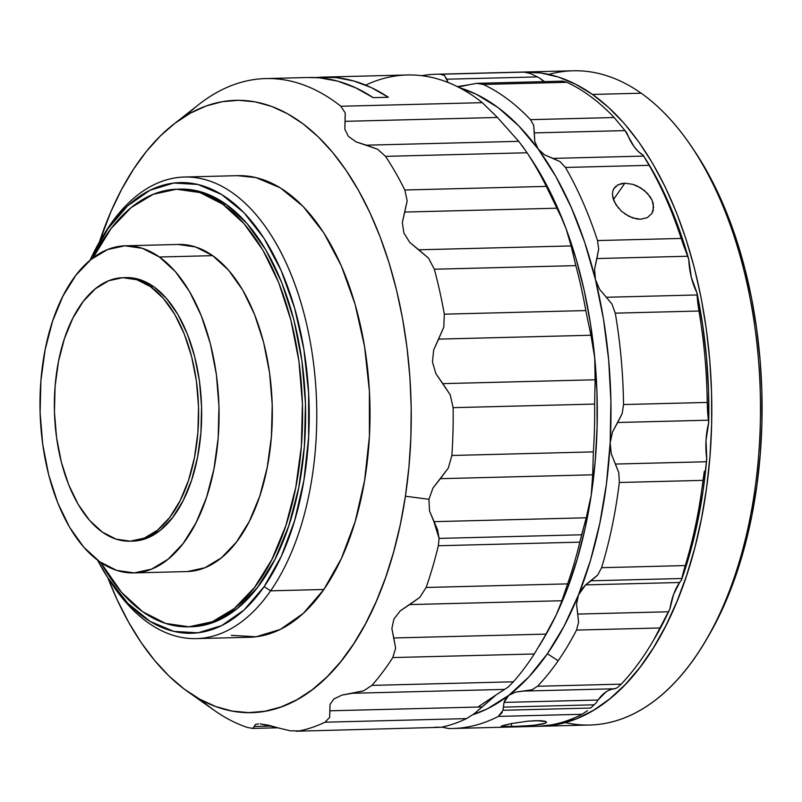 <?xml version="1.0" encoding="UTF-8"?>
<svg xmlns="http://www.w3.org/2000/svg" width="802" height="802" viewBox="0 0 802 802"><rect width="100%" height="100%" fill="white"/><g stroke="black" fill="none" stroke-linecap="round" stroke-linejoin="round"><path stroke-width="1.2" d="M548.829 74.436A327.226 178.976 88.5 0 1 641.169 93.202A327.226 178.976 -91.5 0 0 573.089 70.776L524.408 72.01A327.226 178.976 88.5 0 1 592.488 94.446L641.169 93.202L592.488 94.446L608.748 107.588L624.277 123.538L638.923 142.144L652.547 163.227L665.018 186.575L676.216 211.979L686.031 239.186L694.362 267.928L701.148 297.933L706.301 328.91L709.79 360.569L711.574 392.599L711.635 424.689L709.971 456.538L706.602 487.827L701.549 518.262L694.883 547.555L686.642 575.415L676.928 601.58L665.82 625.801L653.44 647.826L639.886 667.464L625.299 684.517L609.831 698.823L593.61 710.241L576.808 718.662L559.575 724.005L538.713 726.281M589.691 725.018A327.226 178.976 -91.5 0 0 758.572 456.278A327.226 178.976 -91.5 0 0 641.169 93.202A327.226 178.976 88.5 0 1 692.006 147.287A327.226 178.976 88.5 0 1 704.577 642.572A327.226 178.976 88.5 0 1 565.27 722.592A327.226 178.976 -91.5 0 0 589.691 725.018L540.999 726.251A327.226 178.976 88.5 0 0 709.89 457.521A327.226 178.976 88.5 0 0 592.488 94.446L575.646 84.23L558.392 77.052L540.899 72.982L522.122 72.09A327.226 178.976 88.5 0 1 524.408 72.01M191.297 626.733L215.327 621.66L237.412 608.387L257.512 587.415L274.865 559.545L288.79 525.841L298.765 487.616L304.399 446.323L305.472 403.556L301.943 360.96L293.963 320.168L281.813 282.745L265.983 250.134L247.076 223.588L225.813 204.129A218.876 119.719 -91.5 0 0 180.28 189.122L177.232 189.202A218.876 119.719 88.5 0 1 222.766 204.209L225.813 204.129L203.006 192.5L180.209 189.122M142.796 611.806A218.876 119.719 88.5 0 1 100.681 562.423L121.533 592.347L142.796 611.806L165.603 623.435L189.061 626.793L212.279 621.73L234.374 608.467L254.475 587.495L271.828 559.616L285.753 525.922L295.717 487.696L301.351 446.403L302.424 403.637L298.905 361.04L290.915 320.249L278.775 282.825L262.946 250.214L244.029 223.668L222.766 204.209A218.876 119.719 88.5 0 1 301.301 447.055A218.876 119.719 88.5 0 1 188.33 626.813A218.876 119.719 88.5 0 1 142.796 611.806M188.33 626.813L191.377 626.733A218.876 119.719 -91.5 0 0 304.339 446.985A218.876 119.719 -91.5 0 0 225.813 204.129L222.766 204.209L199.969 192.57L176.5 189.222L153.282 194.274L131.197 207.548L111.097 228.52L92.962 257.953A218.876 119.719 88.5 0 1 177.232 189.202M133.683 572.919A163.618 89.493 88.5 0 1 99.648 561.701L83.749 547.154L69.614 527.305L57.784 502.934L48.701 474.954L42.737 444.468L40.1 412.619L40.902 380.649L45.112 349.792L52.561 321.211L62.977 296.018L75.949 275.186L90.977 259.507L107.488 249.592L124.841 245.813L142.375 248.319L159.428 257.011A163.618 89.493 88.5 0 1 218.124 438.554A163.618 89.493 88.5 0 1 133.683 572.919L186.936 571.565A163.618 89.493 -91.5 0 0 271.377 437.2A163.618 89.493 -91.5 0 0 212.67 255.658A163.618 89.493 -91.5 0 0 178.635 244.45L125.383 245.793A163.618 89.493 88.5 0 1 159.428 257.011L212.67 255.658L159.428 257.011L175.317 271.557L189.452 291.407L201.292 315.777L210.365 343.757L216.339 374.243L218.966 406.093L218.164 438.062L213.954 468.929L206.505 497.501L196.089 522.693L183.127 543.525L168.099 559.205L151.588 569.119L134.225 572.899L116.691 570.392L99.648 561.701A163.618 89.493 88.5 0 1 40.942 380.158A163.618 89.493 88.5 0 1 125.383 245.793M129.834 541.19A131.799 72.09 88.5 0 1 102.415 532.157L89.613 520.438L78.225 504.448L68.691 484.809L61.383 462.283L56.571 437.712L54.446 412.068L55.097 386.313L58.486 361.451L64.491 338.424L72.872 318.133L83.318 301.351L95.428 288.73L108.731 280.73L122.706 277.692L136.841 279.708L150.565 286.715A131.799 72.09 88.5 0 1 197.853 432.95A131.799 72.09 88.5 0 1 129.834 541.19L132.881 541.109A131.799 72.09 -91.5 0 0 200.901 432.869A131.799 72.09 -91.5 0 0 153.613 286.635A131.799 72.09 -91.5 0 0 126.195 277.602L123.147 277.672A131.799 72.09 88.5 0 1 150.565 286.715L153.613 286.635L150.565 286.715L163.377 298.434L174.766 314.414L184.29 334.053L191.608 356.589L196.41 381.15L198.535 406.804L197.893 432.559L194.495 457.421L188.5 480.438L180.109 500.729L169.663 517.511L157.553 530.142L144.26 538.132L130.275 541.18L116.15 539.155L102.415 532.157A131.799 72.09 88.5 0 1 55.127 385.912A131.799 72.09 88.5 0 1 123.147 277.672M544.979 723.334L532.909 725.429L511.596 726.612L511.315 723.554L511.596 726.612L501.781 726.472L501.651 725.89L511.044 723.604L527.906 721.178L539.616 720.647L544.648 721.128L546.543 722.111M613.049 190.355L613.881 188.58L618.222 184.691L624.838 183.207L613.43 199.648L624.838 183.207L632.768 184.33L636.848 185.833L644.397 190.485L650.171 196.771L652.096 200.269L653.249 203.798L653.169 210.505L651.936 213.382L647.364 217.613L640.638 219.237L632.798 217.974L624.818 213.903M618.543 208.239L614.051 201.212L612.427 194.345L612.768 191.277L614.202 188.079M617.099 185.312L621.299 183.628L624.838 183.207L632.768 184.33L640.768 187.909L647.575 193.482L652.096 200.269L653.61 207.267L651.936 213.382L647.364 217.613L640.638 219.237L636.788 218.966L628.848 216.319L621.55 211.307L615.946 204.751L612.868 197.713L612.437 193.813M270.615 590.833L264.149 586.623A225.422 123.297 88.5 0 1 109.623 580.568A225.422 123.297 88.5 0 1 97.623 560.227L107.598 577.48L127.719 603.194L150.064 621.39L173.793 631.395L197.984 632.808L221.703 625.58L244.049 609.981L264.149 586.623L270.615 590.833A230.876 126.285 88.5 0 1 196.249 638.613A230.876 126.285 88.5 0 1 110.997 582.593A230.876 126.285 -91.5 0 0 112.34 584.638A230.876 126.285 -91.5 0 0 270.615 590.833L323.858 589.48L270.615 590.833A230.876 126.285 -91.5 0 0 288.038 267.156A230.876 126.285 -91.5 0 0 110.175 224.791A230.876 126.285 -91.5 0 0 103.478 235.176L100.972 239.367A225.422 123.297 88.5 0 1 107.498 229.232L110.175 224.791A230.876 126.285 88.5 0 1 184.54 177.011A230.876 126.285 88.5 0 1 308.349 332.018A230.876 126.285 88.5 0 1 270.615 590.833M102.245 237.262A230.876 126.285 88.5 0 1 110.175 224.791L90.024 260.299A225.422 123.297 88.5 0 1 100.972 239.367M196.249 638.613L249.492 637.259A230.876 126.285 -91.5 0 0 323.858 589.48L341.371 558.523L355.126 521.721L364.589 480.498L369.411 436.418L369.401 391.196L364.559 346.554L355.065 304.219L341.291 265.803L323.767 232.801L303.156 206.475L280.269 187.828L255.968 177.593L237.332 175.668M576.548 604.307L578.453 594.994A318.133 174.014 88.5 0 1 547.395 653.75L558.162 660.768A327.226 178.976 -91.5 0 0 576.528 630.081L578.603 622.182L576.548 604.307L578.453 594.994L585.6 584.879L679.625 582.493A54.536 29.834 -91.5 0 0 669.901 608.898L668.457 611.776L577.721 614.081L576.548 604.307M651.324 643.926L653.831 639.735A321.772 175.999 -91.5 0 0 669.901 608.898L668.457 611.776L577.721 614.081L578.603 622.182L576.528 630.081L660.206 627.966A327.226 178.976 88.5 0 1 651.324 643.926A327.226 178.976 88.5 0 1 621.199 684.146L617.239 687.765L614.422 688.808A54.536 29.834 -91.5 0 0 598.041 700.016A54.536 29.834 -91.5 0 0 596.297 702.742L594.112 704.818L503.375 707.123L504.007 702.402L598.041 700.016L504.007 702.402L508.809 695.324L515.586 692.126L532.057 689.76L524.277 691.053L615.114 688.758M605.721 692.116L598.041 700.016A54.536 29.834 88.5 0 0 596.297 702.742L594.112 704.818L503.375 707.123L503.024 710.271L590.623 708.046L594.112 704.818L590.623 708.046L503.024 710.271L498.333 716.407L582.011 714.281L587.455 710.682M296.199 731.223L440.819 727.314A327.226 178.976 -91.5 0 0 466.473 718.612L324.98 722.201A327.226 178.976 88.5 0 1 299.326 730.903L290.264 730.802L299.326 730.903A327.226 178.976 -91.5 0 0 324.98 722.201L329.652 717.459L330.013 704.437L333.953 698.923L341.863 695.123L363.577 690.833L371.897 685.389A327.226 178.976 -91.5 0 0 392.79 657.57L395.637 648.136L391.867 628.547L393.912 619.084L400.288 610.823L419.757 597.44L426.143 587.465A327.226 178.976 -91.5 0 0 438.343 545.741L439.085 538.403L437.551 529.771L429.511 510.934L428.95 499.285L432.93 488.117L448.278 468.117L451.887 455.476L593.38 451.887L592.417 484.408L591.224 495.165L586.242 517.791L433.912 521.661L439.085 538.403L581.661 534.784L586.242 517.791L579.836 542.152A327.226 178.976 88.5 0 1 567.636 583.876L559.716 607.004L556.197 614.944L546.102 634.111L534.272 653.981A327.226 178.976 88.5 0 1 513.39 681.8L508.217 687.033L496.237 694.793L473.922 713.95L466.473 718.612A327.226 178.976 88.5 0 1 440.819 727.314L434.915 727.193M539.175 646.061L542.924 639.796A318.133 174.014 -91.5 0 0 556.197 614.944A318.133 174.014 -91.5 0 0 591.224 495.165L586.242 517.791L433.912 521.661L429.511 510.934L428.95 499.285L405.411 496.227A306.234 167.498 88.5 0 1 187.668 691.585A306.234 167.498 88.5 0 1 107.899 577.951L117.252 599.966L128.651 622.292L141.162 642.542L154.656 660.507L169.001 676.036L184.079 688.968L199.718 699.174L215.788 706.562L232.129 711.063L248.57 712.627L264.971 711.244L281.161 706.923L297.001 699.715L312.319 689.68L326.975 676.918L340.83 661.55L353.742 643.725L365.602 623.615L376.288 601.41L385.692 577.33L393.732 551.606L400.328 524.488L405.411 496.227L428.95 499.285L432.93 488.117L440.358 478.674L592.688 474.814L591.224 495.165A318.133 174.014 -91.5 0 0 594.753 357.913A318.133 174.014 -91.5 0 0 566.142 228.911A318.133 174.014 -91.5 0 0 530.713 158.255L526.192 151.508L527.024 152.761L385.531 156.35A327.226 178.976 88.5 0 1 404.84 189.994L546.322 186.405A327.226 178.976 -91.5 0 0 527.024 152.761A327.226 178.976 88.5 0 1 546.322 186.405L562.001 218.745L566.142 228.911L569.219 238.134L575.836 265.632L434.343 269.221L428.519 258.144L409.782 242.445L403.857 233.001L402.333 222.415L407.165 200.841L404.84 189.994A327.226 178.976 -91.5 0 0 385.531 156.35L377.552 149.202L356.118 141.884L348.439 136.42L344.83 129.212L345.231 112.962L340.85 106.255L482.343 102.666A327.226 178.976 -91.5 0 0 407.256 74.977L323.587 77.102A327.226 178.976 88.5 0 1 388.338 97.263L373.13 97.644A327.226 178.976 -91.5 0 0 308.369 77.493L265.773 78.566A327.226 178.976 88.5 0 1 340.85 106.255A327.226 178.976 -91.5 0 0 198.886 104.45L173.282 124.541A306.234 167.498 88.5 0 1 351.807 179.107A306.234 167.498 88.5 0 1 405.411 496.227L408.93 467.105L410.865 437.401L411.195 407.396L409.902 377.381L407.015 347.647L402.544 318.484L396.549 290.164L389.08 262.956L380.218 237.141L370.033 212.951L358.634 190.635L346.123 170.385L332.63 152.41L318.274 136.891L303.206 123.959L287.557 113.754L271.487 106.365L255.156 101.864L238.705 100.3L222.304 101.684L206.114 105.994L190.285 113.212L174.966 123.247L160.31 136.009L146.455 151.377L133.533 169.202L121.673 189.312L110.987 211.517L99.378 242.064A306.234 167.498 88.5 0 1 173.282 124.541M268.59 725.249L278.916 728.086L260.299 723.885L268.59 725.249M187.668 691.585L214.264 710.361A327.226 178.976 -91.5 0 0 247.638 727.524L252.891 728.366L255.527 724.406L258.625 723.835M318.494 77.363L336.188 77.594L353.842 81.012L371.286 87.588L388.338 97.263L373.13 97.644L355.587 87.749L337.642 81.122L319.487 77.834L308.148 77.493M315.988 77.594A327.226 178.976 88.5 0 1 323.587 77.102M186.114 115.628A327.226 178.976 88.5 0 1 265.773 78.566M254.304 726.482L271.778 726.041L254.304 726.482L252.891 728.366L247.638 727.524A327.226 178.976 88.5 0 1 200.931 699.835M542.914 639.816L556.197 614.944L567.636 587.956L577.36 558.773L585.259 527.716L591.224 495.165L595.194 461.501L597.109 427.135L596.969 392.469L594.753 357.913L595.134 379.777L442.804 383.637L435.877 373.652L432.478 362.003L433.661 350.013L438.614 339.116L590.944 335.246L585.801 310.575L444.308 314.163A327.226 178.976 -91.5 0 0 434.343 269.221A327.226 178.976 88.5 0 1 444.308 314.163L585.801 310.575A327.226 178.976 -91.5 0 0 575.836 265.632A327.226 178.976 88.5 0 1 585.801 310.575L593.229 346.384L594.753 357.913L595.385 369.261L594.613 404.078L453.12 407.667L450.183 394.744L435.877 373.652L432.478 362.003L433.661 350.013L443.807 327.116L444.308 314.163L443.807 327.116L438.614 339.116L590.944 335.246L594.753 357.913L590.503 323.878L584.267 290.775L576.117 258.996L566.142 228.911L554.473 200.881L541.24 175.237L530.553 158.024M451.887 455.476A327.226 178.976 -91.5 0 0 453.12 407.667A327.226 178.976 88.5 0 1 451.887 455.476L448.278 468.117L440.358 478.674L592.688 474.814L593.38 451.887A327.226 178.976 -91.5 0 0 594.613 404.078A327.226 178.976 88.5 0 1 593.38 451.887L451.887 455.476M365.652 85.112A327.226 178.976 88.5 0 1 482.343 102.666L497.44 117.463L518.714 141.322L526.192 151.508M534.272 653.981L392.79 657.57A327.226 178.976 88.5 0 1 371.897 685.389L513.39 681.8A327.226 178.976 -91.5 0 0 534.272 653.981L546.102 634.111L393.772 637.971L391.867 628.547L393.912 619.084L400.288 610.823L409.652 604.588L561.981 600.728L556.197 614.944L546.102 634.111L393.772 637.971L395.637 648.136L392.79 657.57L534.272 653.981M579.836 542.152L438.343 545.741A327.226 178.976 88.5 0 1 426.143 587.465L567.636 583.876A327.226 178.976 -91.5 0 0 579.836 542.152L581.661 534.784L439.085 538.403L438.343 545.741L579.836 542.152M478.593 706.562L496.237 694.793L482.243 706.933L329.913 710.803L330.013 704.437L333.953 698.923L341.863 695.123L352.258 693.269L504.588 689.399L496.237 694.793M231.317 635.334L256.089 636.778L280.389 629.38L303.266 613.41L323.858 589.48A230.876 126.285 -91.5 0 0 361.602 330.675A230.876 126.285 -91.5 0 0 237.783 175.658L184.54 177.011M255.527 724.406L258.505 723.845M562.001 218.745L566.142 228.911L571.124 245.923L418.794 249.793L409.782 242.445L403.857 233.001L402.333 222.415L404.749 212.059L557.079 208.199L562.001 218.745M504.578 125.443L518.714 141.322L366.384 145.182L356.118 141.884L348.439 136.42L344.83 129.212L345.101 121.333L497.44 117.463L504.578 125.443M595.134 379.777L442.804 383.637L450.183 394.744L453.12 407.667L594.613 404.078L595.134 379.777M252.891 728.366L252.179 728.437M290.264 730.802L278.916 728.086M324.98 722.201L466.473 718.612L473.922 713.95L482.243 706.933L329.913 710.803L329.652 717.459L324.98 722.201M513.39 681.8L371.897 685.389L363.577 690.833L352.258 693.269L504.588 689.399L508.217 687.033M567.636 583.876L426.143 587.465L419.757 597.44L409.652 604.588L561.981 600.728L567.636 583.876M345.101 121.333L497.44 117.463L482.343 102.666L340.85 106.255L345.231 112.962L345.101 121.333M518.714 141.322L366.384 145.182L377.552 149.202L385.531 156.35L527.024 152.761L522.132 145.683M404.749 212.059L557.079 208.199L546.322 186.405L404.84 189.994L407.165 200.841L404.749 212.059M571.124 245.923L418.794 249.793L428.519 258.144L434.343 269.221L575.836 265.632L571.124 245.923M452.759 728.487L536.438 726.371A327.226 178.976 -91.5 0 0 582.011 714.281L498.333 716.407A327.226 178.976 88.5 0 1 452.759 728.487A327.226 178.976 88.5 0 1 448.539 728.507L442.664 727.274L448.539 728.507A327.226 178.976 -91.5 0 0 498.333 716.407L502.222 712.497M621.199 684.146A327.226 178.976 -91.5 0 0 660.206 627.966L576.528 630.081A327.226 178.976 88.5 0 1 558.162 660.768A327.226 178.976 88.5 0 1 537.52 686.271L621.199 684.146L537.52 686.271L532.057 689.76L537.52 686.271A327.226 178.976 -91.5 0 0 558.162 660.768L547.395 653.75L528.889 676.898L508.809 695.324L487.486 708.727L472.849 714.732A318.133 174.014 88.5 0 0 508.809 695.324L515.586 692.126L523.606 691.063M614.152 117.533A327.226 178.976 -91.5 0 0 566.894 82.305L483.215 84.431L566.894 82.305A327.226 178.976 88.5 0 1 614.152 117.533L530.473 119.648A327.226 178.976 -91.5 0 0 483.215 84.431L476.829 83.328L469.561 84.651L476.829 83.328L483.215 84.431A327.226 178.976 88.5 0 1 530.473 119.648L533.681 125.312L534.794 141.533L538.222 149.082A318.133 174.014 88.5 0 1 595.435 279.617A318.133 174.014 88.5 0 1 610.172 442.844L612.437 432.128L622.141 413.682L623.535 404.549A327.226 178.976 -91.5 0 0 615.284 313.151L611.976 304.118L606.342 297.271L611.976 304.118L615.284 313.151L698.963 311.026A327.226 178.976 88.5 0 1 707.214 402.434L623.535 404.549L622.141 413.682L617.64 422.494L708.387 420.198L708.687 422.784A321.772 175.999 -91.5 0 0 696.958 292.79L697.078 294.966L606.342 297.271L599.545 289.261L595.435 279.617L594.603 269.081L598.693 249.091L597.51 240.56A327.226 178.976 -91.5 0 0 565.46 167.448L560.017 161.593L544.518 154.816L538.222 149.082A318.133 174.014 88.5 0 0 459.436 87.689L476.318 94.275L498.122 107.618L518.874 125.994L538.222 149.082L534.794 141.533L534.302 132.901L625.039 130.606L614.152 117.533L530.473 119.648L533.681 125.312L534.302 132.901L625.039 130.606L626.963 133.112A54.536 29.834 -91.5 0 0 643.154 155.227L643.695 156.089L552.959 158.395L560.017 161.593L565.46 167.448L649.139 165.332L643.695 156.089L552.959 158.395L544.518 154.816L538.222 149.082L555.836 176.49L571.415 207.748L584.688 242.324L595.435 279.617L594.603 269.081L596.868 258.555L687.605 256.249L681.179 238.435L597.51 240.56L598.693 249.091L596.868 258.555L687.605 256.249L688.728 259.206A54.536 29.834 -91.5 0 0 696.958 292.79L697.72 302.534L697.078 294.966L606.342 297.271L599.545 289.261L595.435 279.617L603.475 319.006L608.658 359.807L610.903 401.321L610.172 442.844A318.133 174.014 88.5 0 1 578.453 594.994L581.44 589.54L585.6 584.879L597.751 574.984L601.58 567.696L685.259 565.57L601.58 567.696L597.751 574.984L591.074 580.808L681.81 578.503L681.489 580.026A54.536 29.834 -91.5 0 0 679.625 582.493L585.6 584.879L591.074 580.808L681.81 578.503L681.489 580.026A321.772 175.999 -91.5 0 0 706.742 458.844L706.141 461.762L615.405 464.057L618.783 472.699L619.334 482.483L703.013 480.358A327.226 178.976 88.5 0 1 685.259 565.57L683.043 573.29L685.259 565.57A327.226 178.976 -91.5 0 0 703.013 480.358L619.334 482.483L618.783 472.699L611.264 453.782L610.172 442.844L612.437 432.128L617.64 422.494L708.387 420.198L707.595 412.178L708.687 422.784A54.536 29.834 -91.5 0 0 706.742 458.844L706.141 461.762L615.405 464.057L611.264 453.782L610.172 442.844L606.472 483.656L599.866 523.054L590.472 560.387L578.453 594.994L564.017 626.302L547.395 653.75A318.133 174.014 88.5 0 1 508.809 695.324L505.801 698.502L504.007 702.402L503.024 710.271M704.336 471.215L703.013 480.358M566.894 82.305L562.753 81.152L560.297 82.345M537.46 76.912L539.947 78.305L537.46 76.912L446.724 79.208L448.077 82.486L444.529 75.508L440.388 74.235L524.067 72.11L440.388 74.235L444.529 75.508L446.724 79.208L537.46 76.912L530.443 73.523L524.067 72.11A327.226 178.976 -91.5 0 0 519.846 72.12L436.168 74.245A327.226 178.976 88.5 0 1 440.388 74.235A327.226 178.976 -91.5 0 0 421.742 75.679A327.226 178.976 88.5 0 1 436.168 74.245M460.929 86.476L457.351 86.626L469.561 84.651L460.929 86.476M544.708 81.774L539.947 78.305A54.536 29.834 -91.5 0 0 544.418 81.614M582.011 714.281A327.226 178.976 88.5 0 1 532.217 726.381M615.014 688.748L614.422 688.808M668.457 611.776L663.976 620.608M683.043 573.29L681.81 578.503M697.72 302.534L698.963 311.026L615.284 313.151A327.226 178.976 88.5 0 1 623.535 404.549L707.214 402.434L707.595 412.178M687.605 256.249L688.728 259.206A321.772 175.999 -91.5 0 0 643.154 155.227L643.695 156.089M649.139 165.332L565.46 167.448A327.226 178.976 88.5 0 1 597.51 240.56L681.179 238.435A327.226 178.976 -91.5 0 0 649.139 165.332A327.226 178.976 88.5 0 1 681.179 238.435L684.337 247.587M625.039 130.606L634.071 146.646L638.422 151.628L643.154 155.227L656.627 178.004L668.798 203.096L679.535 230.264L688.728 259.206L691.284 277.191L696.958 292.79L702.602 324.449L706.472 356.9L708.507 389.792L708.687 422.784L706.011 440.408L706.742 458.844L703.053 490.914L697.58 522.012L690.362 551.826L681.489 580.026A54.536 29.834 88.5 0 0 679.625 582.493L673.64 594.282L669.901 608.898L653.69 639.976M601.58 567.696A327.226 178.976 -91.5 0 0 619.334 482.483A327.226 178.976 88.5 0 1 601.58 567.696M501.28 726.231L511.044 723.604L527.906 721.178L536.137 720.647L546.022 721.579L546.192 722.712L542.954 723.935L536.809 724.998L519.816 726.321L501.781 726.472M707.214 402.434A327.226 178.976 -91.5 0 0 698.963 311.026M613.881 188.58L615.715 186.365M107.498 229.232L127.608 205.873L149.954 190.285L173.673 183.046L197.863 184.46L221.583 194.465L243.938 212.67L264.058 238.374L281.171 270.595L294.615 308.098L303.888 349.431L308.62 393.02L308.63 437.18L303.918 480.208L294.675 520.468L281.251 556.398L264.149 586.623A225.422 123.297 88.5 0 0 281.171 270.595A225.422 123.297 88.5 0 0 107.498 229.232M651.936 213.382L651.555 213.964M132.831 541.119L147.297 538.052L160.6 530.062L172.701 517.44L183.147 500.648L191.538 480.358L197.543 457.34L200.931 432.478L201.583 406.724L199.457 381.07L194.645 356.509L187.337 333.973L177.803 314.344L166.415 298.354L153.613 286.635L139.879 279.627L125.754 277.612M187.478 571.545L204.831 567.766L221.342 557.851L236.369 542.172L249.342 521.34L259.758 496.147L267.206 467.576L271.417 436.709L272.219 404.739L269.582 372.9L263.617 342.404L254.535 314.434L242.705 290.053L228.57 270.214L212.67 255.658L195.628 246.966L178.094 244.46M706.993 638.532L716.858 620.668L727.775 596.858L737.329 571.134L745.429 543.736L751.985 514.934L756.948 484.999L760.266 454.233L761.9 422.915L761.84 391.356L760.085 359.857L756.657 328.73L751.584 298.264L744.918 268.76L736.717 240.5L727.073 213.743L716.066 188.771L703.795 165.803L694.592 151.137M540.999 726.251A327.226 178.976 88.5 0 1 538.723 726.281M704.577 642.572L707.083 638.382A321.772 175.999 -91.5 0 0 694.732 151.347A321.772 175.999 -91.5 0 0 693.369 149.332M112.34 584.638L109.623 580.568M252.229 728.437L277.923 727.785M477.05 83.328L562.613 81.152M692.006 147.287L694.732 151.347"/></g></svg>
